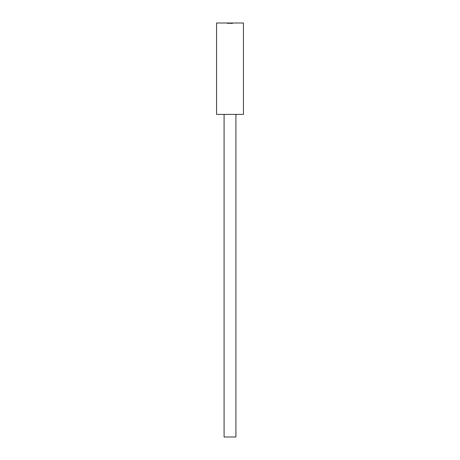 <?xml version="1.0" encoding="UTF-8"?>
<svg xmlns="http://www.w3.org/2000/svg" width="460" height="460" viewBox="0 0 460 460"><rect width="100%" height="100%" fill="white"/><g stroke="black" fill="none" stroke-linecap="round" stroke-linejoin="round"><path stroke-width="0.34" stroke-dasharray="2.3 1.72" d="M224.083 437L235.917 437M224.083 114.402L235.917 114.402L224.083 114.402M216.556 114.402L243.443 114.402M243.443 23L216.556 23M232.691 23L227.309 23L232.691 23L232.691 23.54L227.309 23.54L232.691 23.54M227.309 23L227.309 23.54"/><path stroke-width="0.69" d="M235.917 114.402L235.917 437L224.083 437L224.083 114.402M243.443 114.402L216.556 114.402L216.556 23L243.443 23L243.443 114.402"/></g></svg>
